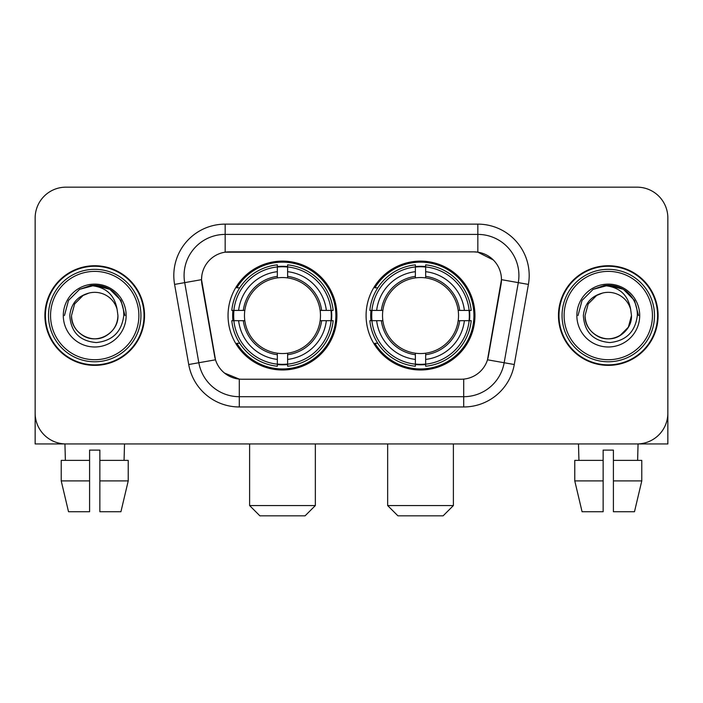<?xml version="1.0" encoding="UTF-8"?>
<svg xmlns="http://www.w3.org/2000/svg" width="703" height="703" viewBox="0 0 703 703"><rect width="100%" height="100%" fill="white"/><g stroke="black" fill="none" stroke-linecap="round" stroke-linejoin="round"><path stroke-width="1.05" d="M366.087 315.55A54.439 54.439 0 0 0 420.526 369.989A54.439 54.439 0 0 0 474.956 315.55A54.439 54.439 0 0 0 420.526 261.112A54.439 54.439 0 0 0 366.087 315.55M228.044 315.55A54.439 54.439 0 0 0 282.474 369.989A54.439 54.439 0 0 0 336.913 315.55A54.439 54.439 0 0 0 282.474 261.112A54.439 54.439 0 0 0 228.044 315.55M201.541 279.601A27.733 27.733 0 0 0 201.963 284.416L214.643 356.316A27.733 27.733 0 0 0 241.955 379.233L461.045 379.233A27.733 27.733 0 0 0 488.357 356.316L501.037 284.416A27.733 27.733 0 0 0 473.725 251.867L229.275 251.867A27.733 27.733 0 0 0 201.541 279.601L201.849 275.497M232.93 320.691A49.816 49.816 0 0 1 232.93 310.418M370.973 320.691A49.816 49.816 0 0 1 370.973 310.418M44.904 315.55A49.816 49.816 0 0 0 94.72 365.367A49.816 49.816 0 0 0 144.537 315.55A49.816 49.816 0 0 0 94.72 265.734A49.816 49.816 0 0 0 44.904 315.55M558.463 315.55A49.816 49.816 0 0 0 608.28 365.367A49.816 49.816 0 0 0 658.096 315.55A49.816 49.816 0 0 0 608.28 265.734A49.816 49.816 0 0 0 558.463 315.55M225.162 224.134L477.838 224.134A51.354 51.354 0 0 1 528.41 284.407L514.28 364.523A51.354 51.354 0 0 1 463.708 406.967L239.292 406.967A51.354 51.354 0 0 1 188.72 364.523L174.59 284.407A51.354 51.354 0 0 1 225.162 224.134L225.162 234.407L477.838 234.407A41.082 41.082 0 0 1 518.296 282.632L504.165 362.739A41.082 41.082 0 0 1 463.708 396.694L239.292 396.694A41.082 41.082 0 0 1 198.835 362.739L184.704 282.632A41.082 41.082 0 0 1 225.162 234.407L225.162 252.175L473.725 251.867L477.838 252.175L493.33 259.987M461.045 379.233L241.955 379.233M239.292 406.967L239.292 379.102L224.485 373.047M518.296 282.632L501.459 279.662L487.504 359.804L504.165 362.739L518.296 282.632L528.41 284.407M188.72 364.523L215.496 359.804L201.541 279.662L184.704 282.632A41.082 41.082 0 0 1 184.081 275.497M488.357 356.316L488.19 357.186M214.81 357.186L214.643 356.316M667.85 217.974A30.809 30.809 0 0 0 637.041 187.165L65.959 187.165A30.809 30.809 0 0 0 35.15 217.974L35.15 413.127A30.809 30.809 0 0 0 65.959 443.936L637.041 443.936A30.809 30.809 0 0 0 667.85 413.127L667.85 217.974L667.85 443.936L548.709 443.936M35.15 217.974L35.15 443.936L154.291 443.936M637.041 187.165L65.959 187.165M65.959 443.936L637.041 443.936M61.223 460.377L61.223 480.914L68.516 511.731L61.223 480.914L61.223 460.377L89.589 460.377L89.589 450.105L99.861 450.105L99.861 460.377L128.227 460.377L128.227 480.914L120.925 511.731L128.227 480.914L99.861 480.914L99.861 460.377M124.51 443.936L124.062 460.377M89.589 460.377L89.589 511.731L68.516 511.731M61.223 480.914L89.589 480.914M120.925 511.731L99.861 511.731L99.861 480.914M64.94 443.936L65.379 460.377M138.886 315.55A44.166 44.166 0 0 0 94.72 271.384A44.166 44.166 0 0 0 50.554 315.55A44.166 44.166 0 0 0 94.72 359.716A44.166 44.166 0 0 0 138.886 315.55M140.943 315.55A46.222 46.222 0 0 0 94.72 269.328A46.222 46.222 0 0 0 48.498 315.55A46.222 46.222 0 0 0 94.72 361.773A46.222 46.222 0 0 0 140.943 315.55M144.027 315.55A49.298 49.298 0 0 0 94.72 266.252A49.298 49.298 0 0 0 45.423 315.55A49.298 49.298 0 0 0 94.72 364.848A49.298 49.298 0 0 0 144.027 315.55M117.102 309.382L117.937 315.55C117.621 324.303 113.754 331.008 106.329 335.656C91.865 344.918 70.722 332.712 71.513 315.55L74.623 303.942L83.112 295.445L88.965 293.063C77.462 296.191 71.073 303.687 69.79 315.55C70.88 332.132 79.729 341.14 96.346 342.572C112.594 340.788 121.733 331.781 123.772 315.55C123.956 305.805 120.345 297.747 112.937 291.367C106.197 286.455 98.701 284.522 90.459 285.576C105.635 286.78 114.519 294.715 117.102 309.382L117.937 315.55C117.621 324.303 113.754 331.008 106.329 335.656C91.865 344.918 70.722 332.712 71.513 315.55L74.623 303.942L83.112 295.445L88.965 293.063L83.112 295.445L74.623 303.942L71.513 315.55L74.623 303.942L83.112 295.445L88.965 293.063L83.112 295.445L74.623 303.942L71.513 315.55L74.623 303.942L83.112 295.445L88.965 293.063L83.112 295.445L74.623 303.942L71.513 315.55L74.623 303.942L83.112 295.445L88.965 293.063A23.217 23.217 0 0 1 117.102 309.382L117.937 315.55C118.728 332.712 97.585 344.918 83.112 335.656C75.696 331.008 71.82 324.303 71.513 315.55C70.722 332.712 91.865 344.918 106.329 335.656C113.754 331.008 117.621 324.303 117.937 315.55C117.621 324.303 113.754 331.008 106.329 335.656C91.865 344.918 70.722 332.712 71.513 315.55C70.722 332.712 91.865 344.918 106.329 335.656C113.754 331.008 117.621 324.303 117.937 315.55C118.728 332.712 97.585 344.918 83.112 335.656C75.696 331.008 71.82 324.303 71.513 315.55M63.296 315.55A31.433 31.433 0 0 0 94.72 346.983A31.433 31.433 0 0 0 126.153 315.55A31.433 31.433 0 0 0 94.72 284.117A31.433 31.433 0 0 0 63.296 315.55M97.102 338.644L96.364 338.705M90.459 285.576L79.588 289.337L68.507 300.418L64.448 315.55L68.507 300.418L79.588 289.337L94.72 285.277L109.861 289.337L120.942 300.418L124.993 315.55L120.942 300.418L109.861 289.337L94.72 285.277L79.588 289.337L68.507 300.418L64.448 315.55L68.507 300.418L79.588 289.337L94.72 285.277L109.861 289.337L120.942 300.418L124.993 315.55L120.942 300.418L109.861 289.337L94.72 285.277L79.588 289.337L68.507 300.418L64.448 315.55L68.507 300.418L79.588 289.337L94.72 285.277L109.861 289.337L120.942 300.418L124.993 315.55M305.076 515.835L259.882 515.835L249.609 505.562L315.348 505.562L305.076 515.835M287.615 364.172L287.615 366.237A50.941 50.941 0 0 0 333.16 320.691L331.095 320.691A48.894 48.894 0 0 1 287.615 364.172L287.615 359.418A44.166 44.166 0 0 0 326.341 320.691L320.129 320.691A38.006 38.006 0 0 0 287.615 277.896L287.615 266.929A48.894 48.894 0 0 1 331.095 310.418L333.16 310.418A50.941 50.941 0 0 0 287.615 264.864L287.615 266.929M233.862 320.691L231.797 320.691A50.941 50.941 0 0 0 277.342 366.237L277.342 364.172A48.894 48.894 0 0 1 233.862 320.691L238.616 320.691A44.166 44.166 0 0 0 277.342 359.418L277.342 353.205A38.006 38.006 0 0 0 320.129 320.691L321.649 320.691A39.509 39.509 0 0 1 287.615 354.725L287.615 359.418M277.342 266.929L277.342 264.864A50.941 50.941 0 0 0 231.797 310.418L233.862 310.418A48.894 48.894 0 0 1 277.342 266.929L277.342 271.683A44.166 44.166 0 0 0 238.616 310.418L244.82 310.418A38.006 38.006 0 0 0 277.342 353.205L277.342 354.725A39.509 39.509 0 0 1 243.308 320.691L238.616 320.691M233.958 320.691A48.788 48.788 0 0 1 233.958 310.418M287.615 267.035A48.788 48.788 0 0 0 277.342 267.035M330.999 310.418A48.788 48.788 0 0 1 330.999 320.691M331.095 310.418L326.341 310.418A44.166 44.166 0 0 0 287.615 271.683M326.341 320.691L331.095 320.691M277.342 359.418L277.342 364.172M320.129 310.418L326.341 310.418M287.615 353.266L287.615 354.725M277.342 353.205A38.006 38.006 0 0 1 244.82 320.691L243.308 320.691M287.615 364.066A48.788 48.788 0 0 1 277.342 364.066M238.616 310.418L233.862 310.418M277.342 277.834L277.342 271.683M287.615 277.896A38.006 38.006 0 0 0 244.82 310.418L243.308 310.418A39.509 39.509 0 0 1 277.342 276.376M287.615 277.834L287.615 276.376A39.509 39.509 0 0 1 321.649 310.418M239.741 287.817L236.832 287.817A53.41 53.41 0 0 1 335.885 315.55A53.41 53.41 0 0 1 236.832 343.284L239.741 343.284M443.118 515.835L397.924 515.835L387.652 505.562L453.391 505.562L443.118 515.835M425.658 364.172L425.658 366.237A50.941 50.941 0 0 0 471.203 320.691L469.138 320.691A48.894 48.894 0 0 1 425.658 364.172L425.658 359.418A44.166 44.166 0 0 0 464.384 320.691L458.18 320.691A38.006 38.006 0 0 0 425.658 277.896L425.658 266.929A48.894 48.894 0 0 1 469.138 310.418L471.203 310.418A50.941 50.941 0 0 0 425.658 264.864L425.658 266.929M371.905 320.691L369.84 320.691A50.941 50.941 0 0 0 415.385 366.237L415.385 364.172A48.894 48.894 0 0 1 371.905 320.691L376.659 320.691A44.166 44.166 0 0 0 415.385 359.418L415.385 353.205A38.006 38.006 0 0 0 458.18 320.691L459.692 320.691A39.509 39.509 0 0 1 425.658 354.725L425.658 359.418M415.385 266.929L415.385 264.864A50.941 50.941 0 0 0 369.84 310.418L371.905 310.418A48.894 48.894 0 0 1 415.385 266.929L415.385 271.683A44.166 44.166 0 0 0 376.659 310.418L382.871 310.418A38.006 38.006 0 0 0 415.385 353.205L415.385 354.725A39.509 39.509 0 0 1 381.351 320.691L376.659 320.691M372.001 320.691A48.788 48.788 0 0 1 372.001 310.418M425.658 267.035A48.788 48.788 0 0 0 415.385 267.035M469.042 310.418A48.788 48.788 0 0 1 469.042 320.691M469.138 310.418L464.384 310.418A44.166 44.166 0 0 0 425.658 271.683M464.384 320.691L469.138 320.691M415.385 359.418L415.385 364.172M458.18 310.418L464.384 310.418M425.658 353.266L425.658 354.725M415.385 353.205A38.006 38.006 0 0 1 382.871 320.691L381.351 320.691M425.658 364.066A48.788 48.788 0 0 1 415.385 364.066M376.659 310.418L371.905 310.418M415.385 277.834L415.385 271.683M425.658 277.896A38.006 38.006 0 0 0 382.871 310.418L381.351 310.418A39.509 39.509 0 0 1 415.385 276.376M425.658 277.834L425.658 276.376A39.509 39.509 0 0 1 459.692 310.418M377.783 287.817L374.875 287.817A53.41 53.41 0 0 1 473.927 315.55A53.41 53.41 0 0 1 374.875 343.284L377.783 343.284M574.773 460.377L574.773 480.914L582.075 511.731L574.773 480.914L574.773 460.377L603.139 460.377L603.139 450.105L613.411 450.105L613.411 460.377L641.777 460.377L641.777 480.914L634.484 511.731L641.777 480.914L613.411 480.914L613.411 460.377M638.06 443.936L637.621 460.377M603.139 460.377L603.139 511.731L582.075 511.731M574.773 480.914L603.139 480.914M634.484 511.731L613.411 511.731L613.411 480.914M578.49 443.936L578.938 460.377M652.446 315.55A44.166 44.166 0 0 0 608.28 271.384A44.166 44.166 0 0 0 564.114 315.55A44.166 44.166 0 0 0 608.28 359.716A44.166 44.166 0 0 0 652.446 315.55M654.502 315.55A46.222 46.222 0 0 0 608.28 269.328A46.222 46.222 0 0 0 562.057 315.55A46.222 46.222 0 0 0 608.28 361.773A46.222 46.222 0 0 0 654.502 315.55M657.577 315.55A49.298 49.298 0 0 0 608.28 266.252A49.298 49.298 0 0 0 558.973 315.55A49.298 49.298 0 0 0 608.28 364.848A49.298 49.298 0 0 0 657.577 315.55M630.653 309.382L631.487 315.55C631.18 324.303 627.304 331.008 619.888 335.656C605.415 344.918 584.272 332.712 585.063 315.55L588.174 303.942L596.671 295.445L602.515 293.063A23.217 23.217 0 0 1 630.653 309.382L631.487 315.55C631.18 324.303 627.304 331.008 619.888 335.656C605.415 344.918 584.272 332.712 585.063 315.55L588.174 303.942L596.671 295.445L602.515 293.063C591.012 296.191 584.624 303.687 583.349 315.55C584.439 332.132 593.288 341.14 609.905 342.572C626.145 340.788 635.284 331.781 637.331 315.55C637.507 305.805 633.895 297.747 626.487 291.367C619.747 286.455 612.26 284.522 604.009 285.576C619.194 286.78 628.069 294.715 630.653 309.382L631.487 315.55L628.377 327.159L619.888 335.656M585.063 315.55L588.174 303.942L596.671 295.445L602.515 293.063L596.671 295.445L588.174 303.942L585.063 315.55L588.174 303.942L596.671 295.445L602.515 293.063L596.671 295.445L588.174 303.942L585.063 315.55C585.379 324.303 589.246 331.008 596.671 335.656C611.135 344.918 632.278 332.712 631.487 315.55C631.18 324.303 627.304 331.008 619.888 335.656C605.415 344.918 584.272 332.712 585.063 315.55L588.174 303.942L596.671 295.445L602.515 293.063L596.671 295.445L588.174 303.942L585.063 315.55L588.174 303.942L596.671 295.445M576.847 315.55A31.433 31.433 0 0 0 608.28 346.983A31.433 31.433 0 0 0 639.704 315.55A31.433 31.433 0 0 0 608.28 284.117A31.433 31.433 0 0 0 576.847 315.55M610.652 338.644L609.923 338.705M578.007 315.55L582.058 300.418L593.139 289.337L608.28 285.277L623.412 289.337L634.493 300.418L638.552 315.55L634.493 300.418L623.412 289.337L608.28 285.277L593.139 289.337L582.058 300.418L578.007 315.55L582.058 300.418L593.139 289.337L608.28 285.277L623.412 289.337L634.493 300.418L638.552 315.55L634.493 300.418L623.412 289.337L608.28 285.277L593.139 289.337L582.058 300.418L578.007 315.55L582.058 300.418L593.139 289.337L608.28 285.277L623.412 289.337L634.493 300.418L638.552 315.55L634.493 300.418L623.412 289.337L608.28 285.277L593.139 289.337L582.058 300.418L578.007 315.55L582.058 300.418L593.139 289.337L608.28 285.277L623.412 289.337L634.493 300.418L638.552 315.55L634.493 300.418L623.412 289.337L608.28 285.277L593.139 289.337L582.058 300.418L578.007 315.55L582.058 300.418L593.139 289.337L608.28 285.277L623.412 289.337L634.493 300.418L638.552 315.55L634.493 300.418L623.412 289.337L608.28 285.277L593.139 289.337L582.058 300.418L578.007 315.55L582.058 300.418L593.139 289.337L608.28 285.277L623.412 289.337L634.493 300.418L638.552 315.55L634.493 300.418L623.412 289.337L608.28 285.277L593.139 289.337L582.058 300.418L578.007 315.55L582.058 300.418L593.139 289.337L604.009 285.576M477.838 224.134L477.838 252.175M463.708 379.102L463.708 406.967M174.59 284.407L184.704 282.632M504.165 362.739L514.28 364.523M287.615 353.205A38.006 38.006 0 0 0 320.129 320.691M277.342 364.532A49.245 49.245 0 0 0 287.615 364.532M331.456 320.691A49.245 49.245 0 0 0 331.456 310.418M287.615 266.569A49.245 49.245 0 0 0 277.342 266.569M425.658 353.205A38.006 38.006 0 0 0 458.18 320.691M415.385 364.532A49.245 49.245 0 0 0 425.658 364.532M469.499 320.691A49.245 49.245 0 0 0 469.499 310.418M425.658 266.569A49.245 49.245 0 0 0 415.385 266.569M315.348 443.936L315.348 505.562M249.609 443.936L249.609 505.562M453.391 443.936L453.391 505.562M387.652 443.936L387.652 505.562"/></g></svg>

